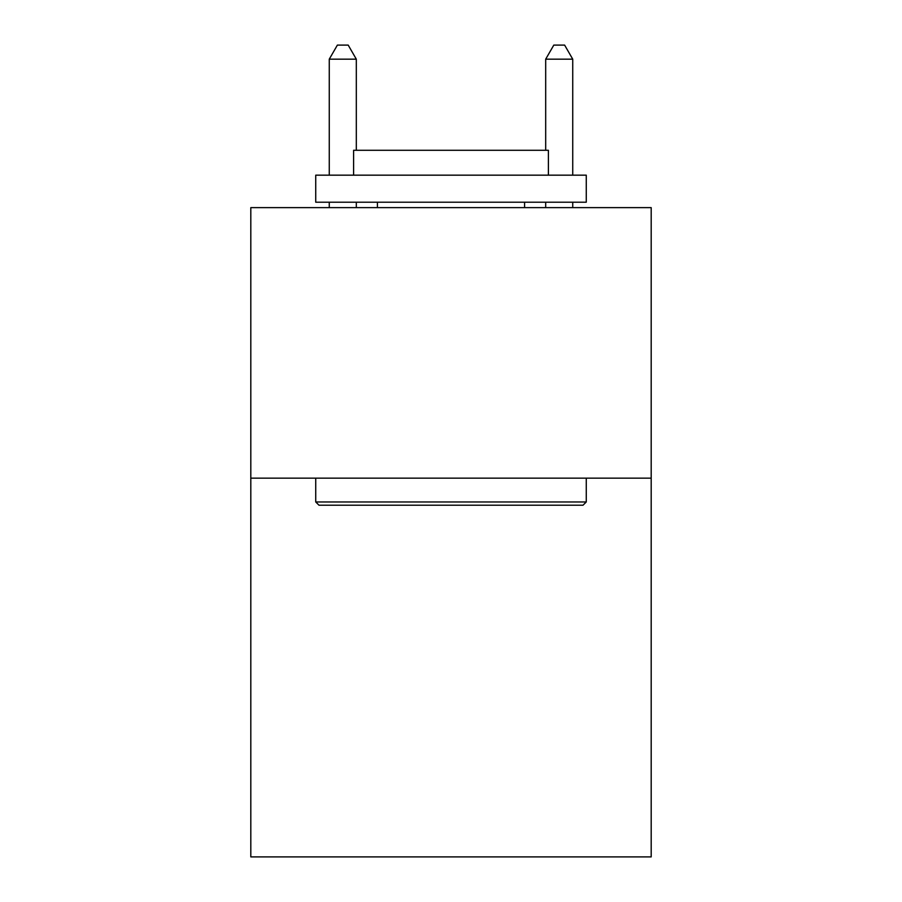 <?xml version="1.0" encoding="UTF-8"?>
<svg xmlns="http://www.w3.org/2000/svg" width="902" height="902" viewBox="0 0 902 902"><rect width="100%" height="100%" fill="white"/><g stroke="black" fill="none" stroke-linecap="round" stroke-linejoin="round"><path stroke-width="1.35" d="M651.188 478.161L651.188 856.9L250.812 856.9L250.812 207.629L651.188 207.629L651.188 478.161L250.812 478.161M318.981 505.21L315.734 501.963L586.266 501.963L583.019 505.21L318.981 505.21M586.266 175.168L586.266 202.217L315.734 202.217L315.734 175.168L586.266 175.168M353.607 175.168L353.607 150.284L548.393 150.284L548.393 175.168M586.266 478.161L586.266 501.963M315.734 478.161L315.734 501.963M524.581 202.217L524.581 207.629M377.419 202.217L377.419 207.629M356.313 150.284L356.313 59.171L329.264 59.171L329.264 175.168M329.264 202.217L329.264 207.629M356.313 202.217L356.313 207.629M329.264 59.171L337.382 45.1L348.195 45.1L356.313 59.171M572.736 207.629L572.736 202.217M572.736 175.168L572.736 59.171L545.687 59.171L545.687 150.284M545.687 207.629L545.687 202.217M545.687 59.171L553.805 45.1L564.618 45.1L572.736 59.171"/></g></svg>

